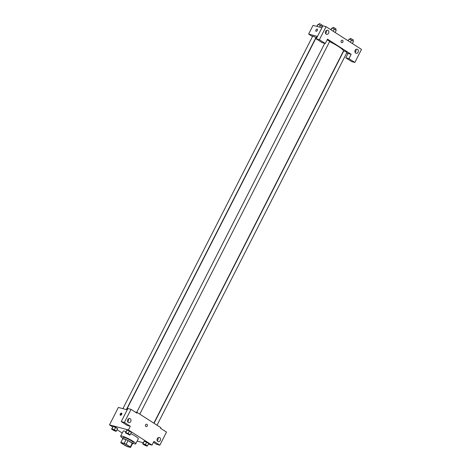 <?xml version="1.0" encoding="UTF-8"?>
<svg xmlns="http://www.w3.org/2000/svg" width="471" height="471" viewBox="0 0 471 471"><rect width="100%" height="100%" fill="white"/><g stroke="black" fill="none" stroke-linecap="round" stroke-linejoin="round"><path stroke-width="0.71" d="M122.737 443.058A4.233 0.612 27 0 1 127.07 445.001A4.233 0.612 27 0 1 129.46 446.873A4.233 0.612 27 0 1 125.41 445.495A4.233 0.612 27 0 1 121.918 443.028A4.233 0.612 27 0 1 122.737 443.058M121.059 442.934L125.204 445.59A5.464 0.789 27 0 0 127.235 446.555L130.549 447.45A5.464 0.789 27 0 0 130.561 447.432A5.464 0.789 27 0 0 130.32 446.967L126.175 444.312A5.464 0.789 27 0 0 124.144 443.346L120.829 442.452A5.464 0.789 27 0 0 120.817 442.469A5.464 0.789 27 0 0 121.059 442.934M130.32 446.967L132.227 443.235L128.077 440.579L126.175 444.312M124.144 443.346L126.045 439.614L122.731 438.719L120.829 442.452M126.045 439.614A5.464 0.789 27 0 1 128.077 440.579M132.227 443.235A5.464 0.789 27 0 1 132.463 443.7A5.464 0.789 27 0 1 132.451 443.717L130.567 447.415L132.463 443.7M132.369 443.882A5.646 0.818 -153 0 0 132.622 443.782A5.646 0.818 -153 0 0 130.744 442.069A5.646 0.818 -153 0 0 125.574 439.378A5.646 0.818 -153 0 0 122.56 438.654A5.646 0.818 -153 0 0 122.631 438.919M122.56 438.654L123.196 437.406A5.646 0.818 27 0 1 124.285 437.447A5.646 0.818 27 0 1 131.38 440.821A5.646 0.818 27 0 1 133.258 442.534L132.622 443.782M122.778 438.224A8.472 1.225 27 0 1 120.676 436.128A8.472 1.225 27 0 1 122.313 436.181A8.472 1.225 27 0 1 130.991 440.067A8.472 1.225 27 0 1 135.772 443.817A8.472 1.225 27 0 1 132.846 443.352M120.676 436.128L123.214 431.148A8.472 1.225 27 0 1 124.85 431.206A8.472 1.225 27 0 1 126.016 431.571M130.75 433.614A8.472 1.225 27 0 1 138.309 438.837L135.772 443.817M148.3 444.112L152.033 445.119L128.395 429.964L109.49 424.871L112.693 426.92M117.044 429.711L122.248 433.049M137.155 441.109L143.219 442.746M130.137 434.821L131.409 432.331L129.419 431.053L127.04 430.047L125.392 432.802L129.755 435.086L130.137 434.821L128.147 433.544L125.775 432.537L125.392 432.802M147.399 445.884L148.665 443.394L144.303 441.109L142.648 443.865L144.638 445.142L147.017 446.149L147.399 445.884L145.409 444.606L143.031 443.6L142.648 443.865M116.337 431.1L117.609 428.61L113.24 426.326L111.592 429.081L113.582 430.359L115.954 431.365L116.337 431.1L114.347 429.823L111.974 428.816L111.592 429.081M153.487 442.269L156.696 444.324L159.846 445.177L153.94 441.386L152.033 445.119M128.395 429.964L130.296 426.231L127.146 425.378L121.235 421.592L127.894 408.522L131.044 409.37L136.955 413.161L137.273 412.537L160.911 427.697L160.599 428.316L166.504 432.107L159.846 445.177M157.226 440.673A2.119 1.731 105.1 0 0 157.909 439.855A2.119 1.731 105.1 0 0 158.003 437.783M157.32 438.601A2.119 1.731 105.1 0 0 158.244 441.592A2.119 1.731 105.1 0 0 160.464 439.996A2.119 1.731 105.1 0 0 159.345 437.5A2.119 1.731 105.1 0 0 157.32 438.601M127.229 409.829L118.368 407.444L109.49 424.871M121.677 414.35A1.236 0.689 122.7 0 1 120.323 415.204A1.236 0.689 122.7 0 1 120.411 413.791A1.236 0.689 122.7 0 1 121.659 413.126A1.236 0.689 122.7 0 1 121.677 414.35M137.273 412.537L135.053 411.942M121.842 413.385A1.236 0.689 -57.3 0 0 120.906 414.109A1.236 0.689 -57.3 0 0 120.635 415.263M127.67 421.728A2.119 1.731 105.1 0 0 128.359 420.909A2.119 1.731 105.1 0 0 128.453 418.837M127.765 419.655A2.119 1.731 105.1 0 0 128.695 422.646A2.119 1.731 105.1 0 0 130.914 421.05A2.119 1.731 105.1 0 0 129.796 418.554A2.119 1.731 105.1 0 0 127.765 419.655M121.235 421.592L124.385 422.44L131.044 409.37M130.296 426.231L124.385 422.44M146.075 426.596A1.236 1.007 105.1 0 0 146.952 424.318A1.236 1.007 -74.9 0 1 146.075 426.596A1.236 1.007 -74.9 0 1 146.716 424.212A1.236 1.007 -74.9 0 1 146.952 424.318A1.236 1.007 105.1 0 0 146.716 424.212M329.594 41.583A15.19 2.196 27 0 1 343.424 51.086L153.84 423.158M126.617 409.67L316.353 37.291A15.19 2.196 27 0 1 317.183 37.021M126.387 409.605L315.929 37.598L312.785 35.996L122.902 408.663M154.041 423.288L343.842 50.78L346.992 52.381L157.026 425.201M327.186 39.811L329.729 41.318L139.769 414.139M327.522 39.158L351.16 54.312L348.94 58.669L354.851 62.46L361.51 49.39L326.05 26.659L319.391 39.723L325.302 43.515L327.522 39.158M317.472 36.45L308.617 34.065L312.503 36.555M346.627 53.093L351.16 54.312M341.175 40.895A1.236 1.007 -74.9 0 1 343.006 41.707A1.236 1.007 -74.9 0 1 341.71 42.637A1.236 1.007 -74.9 0 1 341.175 40.895M355.175 50.285A2.119 1.731 -74.9 0 1 357.201 49.184A2.119 1.731 -74.9 0 1 358.319 51.68A2.119 1.731 -74.9 0 1 356.1 53.276A2.119 1.731 -74.9 0 1 355.175 50.285M325.626 31.339A2.119 1.731 -74.9 0 1 327.651 30.238A2.119 1.731 -74.9 0 1 328.77 32.734A2.119 1.731 -74.9 0 1 326.55 34.33A2.119 1.731 -74.9 0 1 325.626 31.339M341.71 42.637A1.236 1.007 105.1 0 0 342.358 40.253M355.081 52.358A2.119 1.731 105.1 0 0 355.77 51.539A2.119 1.731 105.1 0 0 355.858 49.467M325.532 33.412A2.119 1.731 105.1 0 0 326.309 30.521M325.302 43.515L322.146 42.667L316.241 38.875L322.9 25.805L326.05 26.659M316.241 38.875L319.391 39.723M348.01 53.464L345.791 57.821L351.702 61.613L354.851 62.46M345.791 57.821L348.94 58.669M321.911 27.736L313.056 25.352L308.617 34.065M317.319 30.391A1.236 0.689 122.7 0 1 315.959 31.245A1.236 0.689 122.7 0 1 316.047 29.832A1.236 0.689 122.7 0 1 317.295 29.167A1.236 0.689 122.7 0 1 317.319 30.391M317.295 29.167A1.236 0.689 -57.3 0 0 316.047 29.832A1.236 0.689 -57.3 0 0 315.959 31.245M321.87 27.724L322.441 26.606L318.078 24.321L316.789 26.358M320.451 25.328L319.544 27.1M318.078 24.321L317.007 26.417M318.62 24.551L319.468 23.562L322.27 25.151L321.758 26.164M335.14 32.487L336.241 30.327L334.251 29.049L331.878 28.036L330.783 29.691M334.251 29.049L333.15 31.21M331.878 28.036L330.972 29.814M332.42 28.272L333.268 27.283L336.07 28.872L335.558 29.885M352.396 43.55L353.497 41.389L351.507 40.112L349.135 39.105L348.045 40.759M351.507 40.112L350.406 42.272M349.135 39.105L348.228 40.877M349.676 39.334L350.53 38.345L353.332 39.935L352.814 40.948M112.734 429.305L115.536 430.9L112.734 429.305M117.609 428.61L115.619 427.338L114.347 429.823M115.619 427.338L113.24 426.326L111.974 428.816M113.24 426.326L112.857 426.591M112.392 429.293L115.53 430.9M126.193 433.008L129.331 434.621M131.409 432.331L129.419 431.053L128.147 433.544M129.419 431.053L127.04 430.047L125.775 432.537M127.04 430.047L126.658 430.311M143.449 444.082L146.593 445.684M148.665 443.394L146.675 442.122L145.409 444.606M146.675 442.122L144.303 441.109L143.031 443.6M144.303 441.109L143.92 441.374M122.719 438.737L120.817 442.469M324.731 43.361L136.702 412.384"/></g></svg>
